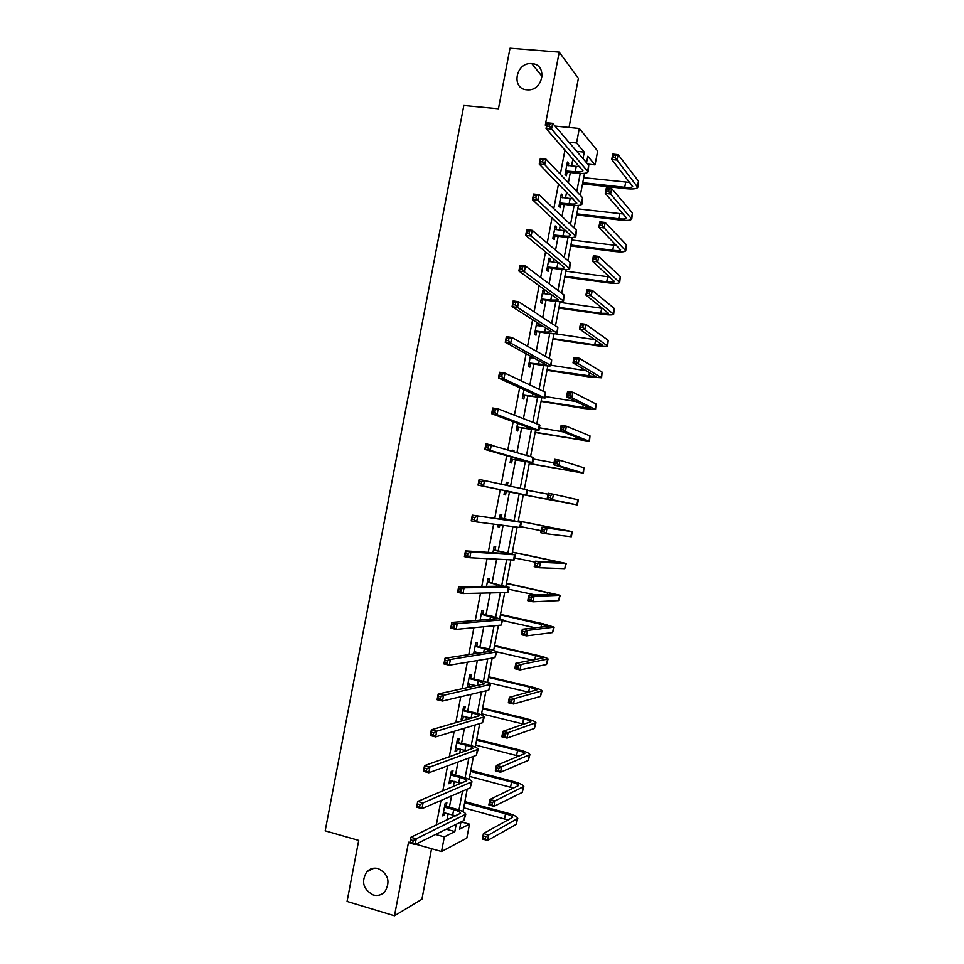 <?xml version="1.0" encoding="UTF-8"?>
<svg xmlns="http://www.w3.org/2000/svg" width="964" height="964" viewBox="0 0 964 964"><rect width="100%" height="100%" fill="white"/><g stroke="black" fill="none" stroke-linecap="round" stroke-linejoin="round"><path stroke-width="1.45" d="M378.262 868.6C388.323 873.986 390.541 881.662 384.949 891.628C381.696 895.05 377.792 896.171 373.225 894.978C363.103 889.398 360.97 881.65 366.826 871.745C370.031 868.516 373.839 867.467 378.262 868.6M531.887 63.636C547.745 64.263 543.455 90.929 527.657 89.845L526.898 89.797C510.727 88.989 515.812 61.816 531.779 63.624L531.887 63.636M461.129 821.894L469.48 824.172L466.841 838.078L441.548 851.525L444.332 836.897L454.839 831.583L456.225 824.304M569.025 127.453L578.4 78.313L559.216 52.104L510.004 48.2L498.448 108.763L463.829 105.486L325.193 830.835L358.716 840.415L347.064 901.461L394.493 915.8L421.919 899.255L431.559 848.706M568.881 142.202L576.556 142.985L579.328 128.453L597.668 151.071L595.041 164.88L587.775 156.276L586.546 162.747M587.715 164.109L595.041 164.88M564.976 149.914L560.337 174.255M558.518 183.847L553.782 208.646M552.047 217.78L547.227 243.036M545.576 251.737L540.671 277.439M539.093 285.706L534.116 311.854M532.622 319.674L527.549 346.281M526.139 353.668L520.982 380.72M519.668 387.673L514.414 415.171M513.185 421.678L507.847 449.634M506.703 455.695L501.28 484.109M500.208 489.736L494.761 518.319M493.652 524.127L488.266 552.372M487.073 558.626L481.771 586.437M480.506 593.137L475.276 620.515M473.914 627.672L468.781 654.604M467.335 662.208L462.286 688.706M460.756 696.755L455.779 722.819M454.164 731.315L449.284 756.945M447.573 765.886L442.777 791.083M440.982 800.469L436.27 825.232M446.91 820.171L448.164 813.604M449.381 807.242L451.538 795.927M453.285 786.732L454.309 781.394M455.49 775.152L457.984 762.066M459.659 753.306L460.443 749.185M461.611 743.075L464.443 728.206M466.022 719.903L466.576 716.987M467.721 711.01L470.89 694.369M472.384 686.501L472.709 684.802M473.83 678.945L477.337 660.545M479.927 646.904L483.771 626.721M486.037 614.863L490.218 592.92M492.134 582.834L496.653 559.12M498.243 550.818L503.1 525.344M504.341 518.813L509.462 491.941M510.559 486.157L515.559 459.949M516.993 452.405L521.644 427.98M523.428 418.653L527.742 396.011M529.851 384.913L533.827 364.043M536.285 351.197L539.912 332.098M541.021 326.314L541.238 325.145M542.708 317.481L545.998 300.166M547.13 294.249L547.588 291.875M549.131 283.778L552.083 268.233M553.24 262.208L553.926 258.605M555.541 250.086L558.168 236.313M559.337 230.167L560.253 225.359M561.964 216.406L564.253 204.404M565.446 198.138L566.591 192.125M568.374 182.738L570.327 172.508M571.544 166.109L572.917 158.891M568.278 165.76L568.712 163.47L567.386 162.012L565.049 174.303L566.386 175.737L567.013 172.411M562.181 197.765L562.639 195.343L561.301 193.993L558.951 206.296L560.301 207.609L560.94 204.284M556.083 229.769L556.565 227.227L555.204 225.986L552.854 238.289L554.228 239.494L554.866 236.168M549.986 261.774L550.492 259.111L549.106 257.978L546.757 270.294L548.154 271.378L548.781 268.064M543.877 293.803L544.407 291.02L542.997 289.995L540.647 302.31L542.069 303.286L542.708 299.961M536.84 322.35L534.55 334.339L535.996 335.195L536.623 331.881M537.779 325.832L538.261 323.253M530.417 355.993L528.441 366.368L529.911 367.127L530.537 363.802M531.67 357.885L531.875 356.776M524.006 389.649L522.343 398.409L523.826 399.06L524.452 395.734M517.596 423.317L516.234 430.474L517.728 431.004L518.367 427.679M513.836 451.453L513.993 450.658L512.462 450.2L512.318 450.983M511.173 456.984L510.113 462.539L511.643 462.949L512.282 459.623M507.353 485.458L507.895 482.627L506.353 482.277L505.811 485.109M504.75 490.676L504.003 494.616L505.558 494.918L506.184 491.592M501.172 517.921L501.798 514.595L500.244 514.354L499.364 518.969M498.268 524.717L497.894 526.693L499.46 526.898L499.834 524.922M495.074 549.902L495.713 546.576L494.122 546.443L492.941 552.685M488.977 581.894L489.616 578.569L488.013 578.557L486.507 586.401M482.88 613.899L483.518 610.561L481.892 610.658L480.084 620.129M476.782 645.904L477.409 642.578L475.77 642.783L473.649 653.869M475.312 653.628L475.638 651.893M470.673 677.933L471.312 674.595L469.637 674.921L467.287 687.284L468.962 686.91L469.516 684.042M464.576 709.962L465.214 706.624L463.515 707.058L461.166 719.433L462.865 718.951L463.383 716.204M458.466 742.003L459.105 738.665L457.394 739.219L455.032 751.583L456.755 750.992L457.249 748.365M452.357 774.056L452.996 770.718L451.26 771.381L448.899 783.756L450.646 783.045L451.116 780.551M446.248 806.121L446.886 802.783L445.127 803.554L442.765 815.93L444.537 815.11L444.982 812.736M409.857 842.572L408.531 842.199L394.493 915.8M415.761 844.235L441.548 851.525M435.595 834.463L444.332 836.897M559.216 52.104L545.287 125.139L546.66 125.272M555.023 126.079L579.328 128.453M460.973 821.967L459.599 829.185L469.48 824.172M584.521 173.327L580.328 195.343M578.412 205.404L574.122 227.95M572.303 237.493L567.904 260.569M566.193 269.583L561.687 293.201M560.072 301.696L555.469 325.844M553.951 333.809L549.251 358.488M547.841 365.934L543.033 391.155M541.72 398.072L536.815 423.823M535.586 430.221L530.586 456.502M529.465 462.383L524.356 489.194M523.344 494.544L518.186 521.572M517.126 527.139L512.065 553.758M510.896 559.855L505.931 585.955M504.666 592.583L499.798 618.165M498.424 625.323L493.652 650.387M492.194 658.075L487.519 682.608M485.952 690.827L481.373 714.842M479.711 723.603L475.228 747.1M473.469 756.379L469.082 779.358M467.215 789.167L462.937 811.628M583.039 158.662L584.28 152.131L576.556 142.985M458.96 809.965L462.539 791.179M465.094 777.779L468.841 758.078M471.215 745.618L475.156 724.976M477.349 713.456L481.458 691.887M483.47 681.307L487.76 658.81M489.592 649.17L494.062 625.744M495.713 617.044L500.352 592.691M501.834 584.931L506.654 559.638M507.944 552.818L512.944 526.609M514.065 520.729L519.198 493.785M520.235 488.29L525.308 461.696M526.525 455.285L531.417 429.631M532.815 422.28L537.526 397.578M539.105 389.287L543.624 365.525M545.383 356.319L549.733 333.496M551.661 323.35L555.83 301.467M557.939 290.393L561.928 269.45M564.217 257.436L568.025 237.445M570.495 224.504L574.122 205.44M576.761 191.583L580.22 173.46M576.749 151.348L584.28 152.131M446.272 829.209L454.839 831.583M567.145 163.314L568.712 163.47M561.072 195.162L562.639 195.343M554.999 227.034L556.565 227.227M548.926 258.906L550.492 259.111M542.853 290.803L544.407 291.02M536.767 322.699L537.563 322.807M512.438 450.381L513.993 450.658M506.341 482.337L507.895 482.627M497.906 526.585L499.46 526.898M467.432 686.549L468.962 686.91M461.322 718.566L462.865 718.951M455.225 750.607L456.755 750.992M449.116 782.648L450.646 783.045M443.006 814.701L444.537 815.11M565.675 170.977L575.231 171.749C579.689 172.17 582.268 171.869 582.955 170.845L546.046 128.489L547.13 122.79L552.649 123.32L588.727 165.278L588.209 171.484M566.76 165.338L579.906 166.796M549.854 123.946L547.648 123.729L547.215 126.019L549.42 126.236L549.854 123.946L552.649 123.32L551.553 129.031L588.136 171.833C587.1 173.375 583.232 173.821 576.532 173.183L567.688 172.231L565.314 172.905M549.42 126.236L551.553 129.031L546.046 128.489L547.215 126.019M566.35 170.785L567.688 172.231M547.648 123.729L547.13 122.79M582.75 182.666L624.708 187.305C629.311 187.751 631.962 187.462 632.673 186.438L611.73 159.53L612.767 154.095L618.093 154.65L617.056 160.084L637.782 187.365C636.71 188.896 632.721 189.33 625.817 188.667L582.521 183.859M583.702 177.677L629.926 182.449M615.538 155.288L613.405 155.071L612.996 157.24L615.128 157.469L615.538 155.288L618.093 154.65L638.469 181.124L637.843 187.04M615.128 157.469L617.056 160.084L611.73 159.53L612.996 157.24M613.405 155.071L612.767 154.095M559.59 202.97L569.122 203.802C573.58 204.272 576.135 204.043 576.809 203.127L539.25 164.097L540.334 158.397L545.841 158.976L582.545 197.68L582.051 203.802M560.662 197.319L573.194 198.897M543.045 159.65L540.84 159.422L540.406 161.711L542.612 161.94L543.045 159.65L545.841 158.976L544.756 164.687L581.991 204.115C580.979 205.489 577.135 205.826 570.447 205.127L561.614 204.103L559.241 204.766M542.612 161.94L544.756 164.687L539.25 164.097L540.406 161.711M560.253 202.777L561.614 204.103M540.84 159.422L540.334 158.397M553.493 234.963L563.012 235.879C567.459 236.373 570.001 236.228 570.652 235.421L532.453 199.717L533.55 194.005L539.045 194.644L576.376 230.095L575.894 236.12M554.565 229.312L566.326 230.962M536.237 195.379L534.032 195.126L533.598 197.415L535.791 197.668L536.237 195.379L539.045 194.644L537.96 200.355L575.845 236.409C574.857 237.614 571.025 237.843 564.362 237.084L555.529 235.987L553.167 236.626M535.791 197.668L537.96 200.355L532.453 199.717L533.598 197.415M554.155 234.77L555.529 235.987M534.032 195.126L533.55 194.005M576.809 213.827L618.719 218.792C623.31 219.274 625.961 219.057 626.648 218.153L605.284 193.39L606.32 187.968L611.646 188.558L610.61 193.993L631.757 219.081C630.709 220.443 626.745 220.768 619.84 220.033L576.605 214.912M577.761 208.839L623.407 213.996M609.079 189.245L606.946 189.016L606.537 191.185L608.67 191.426L609.079 189.245L611.646 188.558L632.42 212.936L631.806 218.792M608.67 191.426L610.61 193.993L605.284 193.39L606.537 191.185M606.946 189.016L606.32 187.968M570.869 245.001L612.73 250.279C617.309 250.809 619.948 250.664 620.611 249.869L598.837 227.275L599.873 221.841L605.187 222.479L604.151 227.914L625.72 250.797C624.708 252.002 620.768 252.219 613.875 251.423L570.688 245.965M571.821 240.012L616.731 245.507M602.608 223.226L600.488 222.961L600.066 225.142L602.199 225.395L602.608 223.226L605.187 222.479L626.371 244.76L625.769 250.544M602.199 225.395L604.151 227.914L598.837 227.275L600.066 225.142M600.488 222.961L599.873 221.841M547.395 266.968L556.903 267.956C561.337 268.498 563.88 268.426 564.506 267.727L525.657 235.349L526.754 229.637L532.236 230.324L570.206 262.521L569.736 268.462M548.468 261.316L559.216 262.967M529.417 231.119L527.224 230.842L526.778 233.131L528.983 233.409L529.417 231.119L532.236 230.324L531.152 236.035L569.688 268.715C568.736 269.763 564.928 269.872 558.264 269.052L549.456 267.884L547.094 268.51M528.983 233.409L531.152 236.035L525.657 235.349L526.778 233.131M548.058 266.787L549.456 267.884M527.224 230.842L526.754 229.637M541.286 298.973L550.793 300.045L558.349 300.033L558.011 299.442L518.861 270.992L519.957 265.281L525.44 266.016L564.024 294.948L563.578 300.804M542.371 293.321L551.745 294.9L550.793 300.045M522.596 266.871L520.403 266.582L519.97 268.872L522.163 269.161L522.596 266.871L525.44 266.016L524.344 271.728L563.53 301.021C562.615 301.913 558.831 301.913 552.179 301.033L543.371 299.792L541.021 300.407M522.163 269.161L524.344 271.728L518.861 270.992L519.97 268.872M541.961 298.804L543.371 299.792M520.403 266.582L519.957 265.281M535.189 331.001L544.672 332.134L551.83 331.845L512.065 306.66L513.149 300.937L518.632 301.72L557.843 327.399L557.409 333.17M536.261 325.35L543.72 326.712M515.776 302.636L513.583 302.322L513.149 304.612L515.342 304.925L515.776 302.636L518.632 301.72L517.535 307.444L557.373 333.351C556.493 334.062 552.721 333.954 546.082 333.014L537.285 331.712L534.936 332.303M515.342 304.925L517.535 307.444L512.065 306.66L513.149 304.612M535.851 330.833L537.285 331.712M513.583 302.322L513.149 300.937M564.928 276.186L606.73 281.789C611.309 282.356 613.923 282.283 614.574 281.596L592.39 261.16L593.414 255.725L598.728 256.412L597.692 261.847L619.683 282.536C618.707 283.573 614.779 283.669 607.898 282.813L564.771 277.03M565.88 271.185L609.863 276.981M596.15 257.207L594.017 256.93L593.607 259.111L595.728 259.388L596.15 257.207L598.728 256.412L620.31 276.596L619.731 282.307M595.728 259.388L597.692 261.847L592.39 261.16L593.607 259.111M594.017 256.93L593.414 255.725M558.987 307.383L600.741 313.3L608.537 313.324L585.931 295.056L586.968 289.622L592.27 290.345L591.233 295.791L613.646 314.276C612.694 315.156 608.79 315.132 601.922 314.216L558.855 308.106M559.939 302.383L602.681 308.372M589.679 291.2L587.546 290.911L587.136 293.092L589.257 293.381L589.679 291.2L592.27 290.345L614.261 308.432L613.682 314.083M589.257 293.381L591.233 295.791L585.931 295.056L587.136 293.092M587.546 290.911L586.968 289.622M553.047 338.581L594.74 344.823L602.5 345.076L579.472 328.977L580.509 323.543L585.799 324.302L584.762 329.748L607.609 346.028C606.693 346.739 602.801 346.606 595.945 345.63L552.926 339.195M555.505 333.809L594.993 339.665M583.196 325.205L581.075 324.904L580.665 327.085L582.786 327.386L583.196 325.205L585.799 324.302L608.2 340.292L607.633 345.859M582.786 327.386L584.762 329.748L579.472 328.977L580.665 327.085M581.075 324.904L580.509 323.543M529.079 363.03L546.034 364.693L505.257 342.328L506.353 336.605L511.812 337.436L551.661 359.849L551.251 365.537M530.164 357.379L534.803 358.367M508.956 338.412L506.763 338.075L506.329 340.364L508.522 340.702L508.956 338.412L511.812 337.436L510.727 343.16L551.215 365.681C550.36 366.236 546.612 366.007 539.985 365.007L531.212 363.633L528.85 364.211M530.176 357.27L530.995 357.777M508.522 340.702L510.727 343.16L505.257 342.328L506.329 340.364M529.754 362.874L531.212 363.633M506.763 338.075L506.353 336.605M547.106 369.79L596.451 376.84L573.014 362.898L574.05 357.463L579.34 358.271L578.304 363.717L601.56 377.792L589.968 377.057L547.01 370.284M551.288 365.296L586.486 370.791M576.725 359.223L574.604 358.897L574.195 361.078L576.315 361.404L576.725 359.223L579.34 358.271L602.139 372.152L601.584 377.659M576.315 361.404L578.304 363.717L573.014 362.898L574.195 361.078M574.604 358.897L574.05 357.463M522.97 395.083L539.876 397.035L498.46 378.009L499.545 372.285L505.003 373.164L545.479 392.312L545.082 397.915M502.136 374.201L499.942 373.851L499.509 376.141L501.69 376.49L502.136 374.201L505.003 373.164L503.907 378.888L545.058 398.024L525.115 395.577L522.777 396.132M501.69 376.49L503.907 378.888L498.46 378.009L499.509 376.141M523.645 394.915L525.115 395.577M499.942 373.851L499.545 372.285M541.153 401.012L590.414 408.603L566.555 396.831L567.591 391.396L572.869 392.252L571.833 397.698L595.523 409.555L583.991 408.495L541.081 401.398M545.335 396.541L576.436 401.639M570.242 393.264L568.133 392.914L567.724 395.095L569.832 395.445L570.242 393.264L572.869 392.252L596.077 404.024L595.535 409.459M569.832 395.445L571.833 397.698L566.555 396.831L567.724 395.095M568.133 392.914L567.591 391.396M516.861 427.136L533.707 429.39L491.652 413.701L492.737 407.989L498.183 408.905L539.298 424.787L539.888 425.196L538.912 430.306M495.303 410.001L493.122 409.628L492.688 411.917L494.869 412.291L495.303 410.001L498.183 408.905L497.099 414.641L538.9 430.378L519.03 427.522L516.692 428.064M494.869 412.291L497.099 414.641L491.652 413.701L492.688 411.917M517.535 426.98L519.03 427.522M493.122 409.628L492.737 407.989M535.201 432.246L584.365 440.379L560.096 430.775L561.132 425.341L566.398 426.233L565.362 431.679L589.474 441.343L535.153 432.511M539.382 427.799L562.747 431.812M563.771 427.305L561.663 426.944L561.241 429.125L563.35 429.486L563.771 427.305L566.398 426.233L590.004 435.909L589.486 441.271M563.35 429.486L565.362 431.679L560.096 430.775L561.241 429.125M561.663 426.944L561.132 425.341M510.751 459.201L527.537 461.756L484.832 449.417L485.928 443.693L533.719 457.563L532.743 462.708L512.944 459.479L510.595 460.009M488.471 445.814L486.302 445.416L485.856 447.718L488.037 448.103L488.471 445.814L491.375 444.657L490.278 450.393L532.731 462.744M488.037 448.103L490.278 450.393L484.832 449.417L485.856 447.718M511.414 459.045L512.944 459.479M486.302 445.416L485.928 443.693M529.26 463.491L578.316 472.167L553.637 464.732L554.674 459.298L559.927 460.238L558.891 465.684L583.425 473.131L529.224 463.636M533.429 459.069L554.011 462.768M557.288 461.358L555.18 460.973L554.758 463.154L556.867 463.539L557.288 461.358L559.927 460.238L583.943 467.805L583.437 473.095M556.867 463.539L558.891 465.684L553.637 464.732L554.758 463.154M555.18 460.973L554.674 459.298M504.642 491.279L520.946 494.026L478.024 485.133L479.12 479.409L527.549 489.929L526.561 495.11L506.847 491.447L504.509 491.953M481.639 481.639L479.469 481.229L479.024 483.518L481.205 483.928L481.639 481.639L484.555 480.434L483.458 486.157L526.561 495.122M481.205 483.928L483.458 486.157L478.024 485.133L479.024 483.518M505.305 491.134L506.847 491.447M479.469 481.229L479.12 479.409M523.307 494.737L572.267 503.967L547.166 498.701L548.203 493.255L553.457 494.243L552.42 499.701L577.376 504.943L523.295 494.761M527.477 490.339L548.022 494.195M550.806 495.412L548.697 495.026L548.287 497.207L550.384 497.605L550.806 495.412L553.457 494.243L578.352 499.846L577.376 504.931M550.384 497.605L552.42 499.701L547.166 498.701L548.287 497.207M548.697 495.026L548.203 493.255M500.171 518.078L515.752 521.295L472.3 515.138L520.729 522.271L499.605 517.692M499.75 516.957L501.738 518.295M474.806 517.475L477.722 516.21L476.638 521.946L471.215 520.873L472.3 515.138L472.203 519.343L474.372 519.777L474.806 517.475L472.637 517.053M474.372 519.777L476.638 521.946L519.741 527.477L520.391 527.501L521.379 522.331M471.215 520.873L472.203 519.343M544.311 529.489L542.214 529.079L541.792 531.26L543.901 531.682L544.311 529.489L546.986 528.272L545.949 533.719L540.696 532.682L541.732 527.236L572.303 531.658L518.319 520.922M518.307 520.994L567.193 530.67L541.732 527.236L542.214 529.079M520.56 526.633L541.081 530.682M543.901 531.682L545.949 533.719L571.327 536.755L572.291 531.67M540.696 532.682L541.792 531.26M494.05 550.179L509.558 553.77L465.479 550.89L470.902 551.998L514.535 554.782L493.484 549.793M493.652 548.926L495.641 550.287M467.974 553.324L470.902 551.998L469.805 557.734L464.395 556.614L465.479 550.89L465.359 555.18L467.54 555.626L467.974 553.324L465.805 552.878M467.54 555.626L469.805 557.734L513.547 560L514.222 559.903L515.21 554.77M464.395 556.614L465.359 555.18M537.828 563.578L535.731 563.145L535.309 565.338L537.406 565.772L537.828 563.578L540.503 562.301L539.466 567.76L534.225 566.675L535.261 561.229L540.503 562.301L566.242 563.47L512.378 552.071M512.342 552.264L561.144 562.494L535.261 561.229L535.731 563.145M514.607 557.927L535.092 562.133M537.406 565.772L539.466 567.76L564.759 568.664L566.242 563.518M534.225 566.675L535.309 565.338M487.941 582.28L503.377 586.257L458.671 586.642L464.07 587.811L508.341 587.317L487.374 581.894M487.555 580.906L489.543 582.28M461.129 589.197L464.07 587.811L462.985 593.547L457.575 592.378L458.671 586.642L458.527 591.028L460.696 591.486L461.129 589.197L458.972 588.727M460.696 591.486L462.985 593.547L507.341 592.523L508.052 592.306L509.028 587.209M457.575 592.378L458.527 591.028M531.333 597.68L529.236 597.234L528.826 599.415L530.923 599.861L531.333 597.68L534.02 596.355L532.984 601.801L527.754 600.68L528.79 595.234L534.02 596.355L560.192 595.306L506.449 583.232M506.389 583.533L555.083 594.318L528.79 595.234L529.236 597.234M508.643 589.233L535.767 595.017M530.923 599.861L532.984 601.801L558.686 600.608L560.18 595.391M527.754 600.68L528.826 599.415M480.168 619.671L482.554 619.936M481.819 614.405L497.183 618.755L451.839 622.419L457.249 623.624L502.148 619.852L492.134 616.213L481.253 614.008M481.265 619.647L480.132 619.864M481.458 612.899L483.446 614.285M454.297 625.07L457.249 623.624L456.153 629.371L450.754 628.142L451.839 622.419L451.694 626.877L453.851 627.371L454.297 625.07L452.128 624.588M453.851 627.371L456.153 629.371L501.147 625.07L502.847 619.659M450.754 628.142L451.694 626.877M524.85 631.794L522.753 631.324L522.331 633.505L524.428 633.975L524.85 631.794L527.537 630.408L526.501 635.866L521.283 634.698L522.319 629.239L527.537 630.408L554.131 627.142L543.033 623.744L500.509 614.405M500.424 614.827L549.022 626.154L522.319 629.239L522.753 631.324M502.678 620.551L535.442 627.793M524.428 633.975L526.501 635.866L552.613 632.553L554.119 627.263M521.283 634.698L522.331 633.505M474.047 651.797L480.048 652.905M475.686 646.531L484.398 648.531L490.989 651.254L445.019 658.195L450.417 659.46L496.689 651.953C496.111 651.049 492.556 649.832 486.013 648.29L475.132 646.133M474.854 651.712L474.035 651.857M475.36 644.892L477.337 646.302M447.453 660.955L450.417 659.46L449.32 665.196L443.922 663.931L445.019 658.195L444.85 662.75L447.007 663.256L447.453 660.955L445.284 660.448M447.007 663.256L449.32 665.196L494.954 657.617L496.665 652.122M443.922 663.931L444.85 662.75M518.355 665.907L516.258 665.425L515.848 667.618L517.933 668.1L518.355 665.907L521.054 664.473L520.018 669.932L514.8 668.727L515.836 663.268L521.054 664.473L548.082 658.99C547.468 658.087 543.792 656.846 537.044 655.255L494.568 645.579M494.472 646.121L535.623 655.508L542.973 658.002L515.836 663.268L516.258 665.425M496.653 651.857L532.658 660.123M517.933 668.1L520.018 669.932L546.528 664.509L548.046 659.135M514.8 668.727L515.848 667.618M467.926 683.934L476.24 685.657M469.564 678.668L478.252 680.741L484.796 683.777L438.198 693.996L443.573 695.297L490.519 684.392C489.965 683.319 486.422 681.994 479.903 680.391L469.01 678.258M469.263 676.909L471.239 678.331M440.596 696.864L443.573 695.297L442.476 701.045L437.102 699.731L438.198 693.996L438.005 698.635L440.162 699.165L440.596 696.864L438.439 696.333M440.162 699.165L442.476 701.045L488.748 690.176L490.483 684.585M437.102 699.731L438.005 698.635M511.848 700.045L509.763 699.539L509.353 701.732L511.438 702.238L511.848 700.045L514.571 698.551L513.535 704.021L508.317 702.756L509.366 697.309L514.571 698.551L542.021 690.863C541.443 689.778 537.779 688.417 531.043 686.778L488.628 676.764M488.507 677.427L529.61 687.139L536.912 689.85L509.366 697.309L509.763 699.539M487.543 682.452L528.718 692.224M511.438 702.238L513.535 704.021L540.455 696.466L541.985 691.031M508.317 702.756L509.353 701.732M461.792 716.083L471.721 718.264M463.443 710.817L472.119 712.95C476.457 714.059 478.795 715.023 479.144 715.842L431.366 729.796L436.74 731.158L484.338 716.83C483.82 715.601 480.301 714.155 473.782 712.492L462.877 710.408M463.166 708.926L465.13 710.372M433.752 732.773L436.74 731.158L435.644 736.906L430.269 735.532L431.366 729.796L431.161 734.532L433.318 735.086L433.752 732.773L431.595 732.23M433.318 735.086L435.644 736.906L482.542 722.747L484.289 717.071M430.269 735.532L431.161 734.532M505.353 734.194L503.268 733.676L502.847 735.857L504.931 736.376L505.353 734.194L508.088 732.652L507.04 738.111L501.846 736.809L502.883 731.351L508.088 732.652L535.96 722.723C535.418 721.482 531.779 720.012 525.043 718.313L482.687 707.974M482.542 708.745L523.585 718.77C528.067 719.915 530.489 720.891 530.851 721.723L502.883 731.351L503.268 733.676M481.578 713.77L524.115 724.241M504.931 736.376L507.04 738.111L534.369 728.447L535.912 722.94M501.846 736.809L502.847 735.857M455.671 748.245L466.733 750.836M457.31 742.979L465.974 745.184C470.312 746.329 472.637 747.365 472.963 748.305L424.534 765.621L429.896 767.031L478.156 749.293C477.662 747.895 474.168 746.341 467.661 744.618L456.755 742.557M457.057 740.955L459.021 742.413M426.895 768.706L429.896 767.031L428.799 772.779L423.437 771.357L424.534 765.621L424.317 770.441L426.462 771.007L426.895 768.706L424.75 768.139M426.462 771.007L428.799 772.779L476.337 755.318L478.108 749.558M423.437 771.357L424.317 770.441M498.846 768.344L496.773 767.814L496.352 769.995L498.436 770.537L498.846 768.344L501.593 766.754L500.557 772.212L495.351 770.875L496.4 765.416L501.593 766.754L529.887 754.607C529.381 753.197 525.766 751.619 519.042 749.847L476.746 739.183M476.565 740.075L517.56 750.426C522.042 751.607 524.452 752.667 524.79 753.595L496.4 765.416L496.773 767.814M475.613 745.1L519.09 756.198M498.436 770.537L500.557 772.212L528.284 760.439L529.851 754.848M495.351 770.875L496.352 769.995M449.537 780.406L461.431 783.371M451.176 775.152L459.84 777.43C464.166 778.611 466.48 779.731 466.769 780.768L417.701 801.446L423.063 802.904L471.974 781.756C471.517 780.201 468.034 778.526 461.539 776.743L452.911 774.478L450.622 774.731M450.947 772.995L452.911 774.478M420.051 804.651L423.063 802.904L421.967 808.663L416.605 807.193L417.701 801.446L417.46 806.362L419.605 806.952L420.051 804.651L417.894 804.06M419.605 806.952L421.967 808.663L470.131 787.913L471.914 782.057M416.605 807.193L417.46 806.362M492.351 802.518L490.266 801.964L489.857 804.145L491.929 804.711L492.351 802.518L495.098 800.867L494.062 806.338L488.869 804.94L489.905 799.481L495.098 800.867L523.826 786.504C523.344 784.925 519.753 783.226 513.041 781.394L470.793 770.393M470.601 771.417L511.535 782.081C516.005 783.31 518.403 784.443 518.716 785.479L489.905 799.481L490.266 801.964M469.649 776.43L513.8 788.142M491.929 804.711L494.062 806.338L522.199 792.432L523.777 786.769M488.869 804.94L489.857 804.145M443.404 812.58L455.924 815.893M445.043 807.326L453.695 809.676C458.008 810.905 460.31 812.098 460.587 813.242L410.869 837.294L416.219 838.801L465.781 814.231C465.359 812.507 461.901 810.724 455.418 808.88L446.802 806.543L444.488 806.904M444.85 805.048L446.802 806.543M413.195 840.596L416.219 838.801L415.11 844.56L409.772 843.042L410.869 837.294L410.604 842.295L412.749 842.91L413.195 840.596L411.05 839.993M412.749 842.91L415.11 844.56L463.925 820.521L465.72 814.58M409.772 843.042L410.604 842.295M485.844 836.692L483.771 836.125L483.35 838.306L485.422 838.885L485.844 836.692L488.603 834.993L487.567 840.463L482.386 839.029L483.422 833.559L488.603 834.993L517.764 818.4C517.307 816.665 513.74 814.845 507.04 812.953L464.841 801.626M464.636 802.759L505.51 813.749C509.98 815.014 512.354 816.219 512.655 817.376L483.422 833.559L483.771 836.125M463.672 807.784L508.329 820.075M485.422 838.885L487.567 840.463L516.114 824.437L517.704 818.701M482.386 839.029L483.35 838.306M576.207 166.615L575.231 171.749M588.727 165.278L587.739 170.471M625.672 182.256L624.708 187.305M638.469 181.124L637.505 186.221M570.11 198.668L569.122 203.802M582.545 197.68L581.557 202.874M564 230.733L563.012 235.879M576.376 230.095L575.388 235.288M619.683 213.743L618.719 218.792M632.42 212.936L631.456 218.033M613.682 245.23L612.73 250.279M626.371 244.76L625.395 249.857M557.879 262.81L556.903 267.956M570.206 262.521L569.218 267.715M564.024 294.948L563.036 300.153M545.491 327.832L544.672 332.134M557.843 327.399L556.855 332.592M607.694 276.74L606.73 281.789M620.31 276.596L619.346 281.693M601.693 308.239L600.741 313.3M614.261 308.432L613.285 313.541M595.632 340.099L594.74 344.823M608.2 340.292L607.224 345.401M539.225 360.765L538.563 364.247M551.661 359.849L550.673 365.043M589.462 372.538L588.739 376.346M602.139 372.152L601.162 377.261M532.947 393.71L532.441 396.373M545.479 392.312L544.491 397.517M583.292 404.988L582.738 407.893M596.077 404.024L595.101 409.134M526.669 426.666L526.32 428.498M539.298 424.787L538.31 429.992M577.111 437.439L576.737 439.439M590.004 435.909L589.04 441.018M520.379 459.635L520.198 460.635M533.104 457.273L532.116 462.479M570.941 469.902L570.724 470.998M583.943 467.805L582.967 472.914M526.922 489.76L525.922 494.978M577.87 499.714L576.906 504.823M520.729 522.271L519.741 527.477M571.809 531.622L570.833 536.743M502.798 551.962L502.533 553.312M514.535 554.782L513.547 560M553.661 560.687L553.384 562.157M565.735 563.554L564.759 568.664M496.665 584.136L496.243 586.317M508.341 587.317L507.341 592.523M547.648 592.282L547.203 594.668M559.662 595.487L558.686 600.608M490.531 616.321L489.953 619.334M502.148 619.852L501.147 625.07M541.635 623.889L541.009 627.178M553.577 627.431L552.613 632.553M484.398 648.531L483.663 652.363M495.942 652.399L494.954 657.617M535.623 655.508L534.827 659.713M547.504 659.388L546.528 664.509M478.252 680.741L477.373 685.404M489.736 684.958L488.748 690.176M529.61 687.139L528.646 692.212M541.419 691.345L540.455 696.466M472.119 712.95L471.131 718.12M483.542 717.517L482.542 722.747M523.585 718.77L522.621 723.844M535.345 723.325L534.369 728.447M465.974 745.184L464.997 750.354M477.337 750.1L476.337 755.318M517.56 750.426L516.596 755.499M529.26 755.306L528.284 760.439M459.84 777.43L458.852 782.587M471.131 782.696L470.131 787.913M511.535 782.081L510.571 787.154M523.175 787.299L522.199 792.432M453.695 809.676L452.706 814.845M464.913 815.291L463.925 820.521M505.51 813.749L504.546 818.822M517.09 819.304L516.114 824.437M531.779 63.624L542.19 76.614M366.826 871.745L373.996 868.178"/></g></svg>
